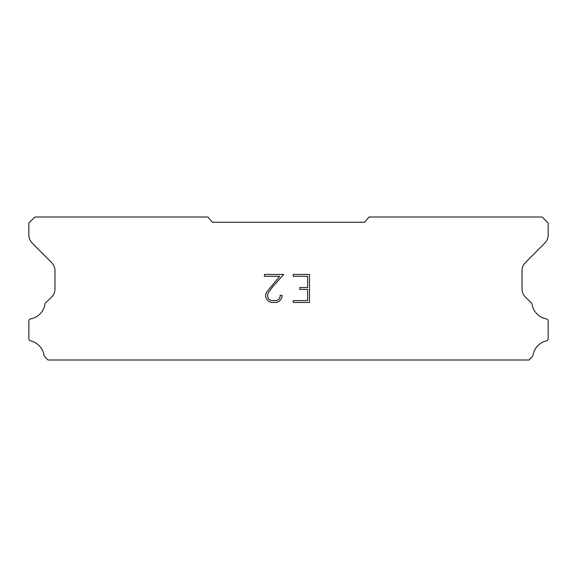 <?xml version="1.0" encoding="UTF-8"?>
<svg xmlns="http://www.w3.org/2000/svg" width="577" height="577" viewBox="0 0 577 577"><rect width="100%" height="100%" fill="white"/><g stroke="black" fill="none" stroke-linecap="round" stroke-linejoin="round"><path stroke-width="0.87" d="M307.62 300.603L307.62 289.394L299.773 289.394L299.773 287.526L307.62 287.526L307.62 276.311L293.224 276.311L293.224 274.443L309.488 274.443L309.488 302.471L293.224 302.471L293.224 300.603L307.62 300.603M282.009 295.366L282.009 297.047L280.674 299.78L279.29 301.144L276.556 302.471L271.168 302.471L268.449 301.122L267.064 299.752L265.716 297.018L265.716 294.241L267.064 291.558L279.73 276.311L264.417 276.311L264.417 274.443L283.689 274.443L272.777 286.704L268.889 291.883L267.634 294.436L267.634 296.895L268.853 299.362L271.334 300.603L276.405 300.603L278.871 299.362L280.112 296.895L280.112 295.366L282.009 295.366M364.614 222.268L369.028 217.002L542.128 217.002L548.15 223.025L548.15 234.94A11.288 11.288 0 0 1 544.883 242.953L525.294 262.715A11.288 11.288 0 0 0 522.019 270.714L522.019 289.207A11.288 11.288 0 0 0 525.452 297.141L531.669 303.156A2.221 2.221 0 0 1 532.008 304.05A17.764 17.764 0 0 0 546.419 318.893A2.106 2.106 0 0 1 548.15 320.963L548.15 338.786A2.106 2.106 0 0 1 546.513 340.841A17.764 17.764 0 0 0 532.946 355.389A2.258 2.258 0 0 1 532.347 356.536L528.994 359.998L48.006 359.998L44.653 356.536A2.258 2.258 0 0 1 44.054 355.389A17.764 17.764 0 0 0 30.487 340.841A2.106 2.106 0 0 1 28.85 338.786L28.85 320.963A2.106 2.106 0 0 1 30.581 318.893A17.764 17.764 0 0 0 44.992 304.05A2.221 2.221 0 0 1 45.331 303.156L51.548 297.141A11.288 11.288 0 0 0 54.981 289.207L54.981 270.714A11.288 11.288 0 0 0 51.706 262.715L32.117 242.953A11.288 11.288 0 0 1 28.85 234.94L28.85 223.025L34.872 217.002L207.972 217.002L212.386 222.268L364.614 222.268"/></g></svg>
